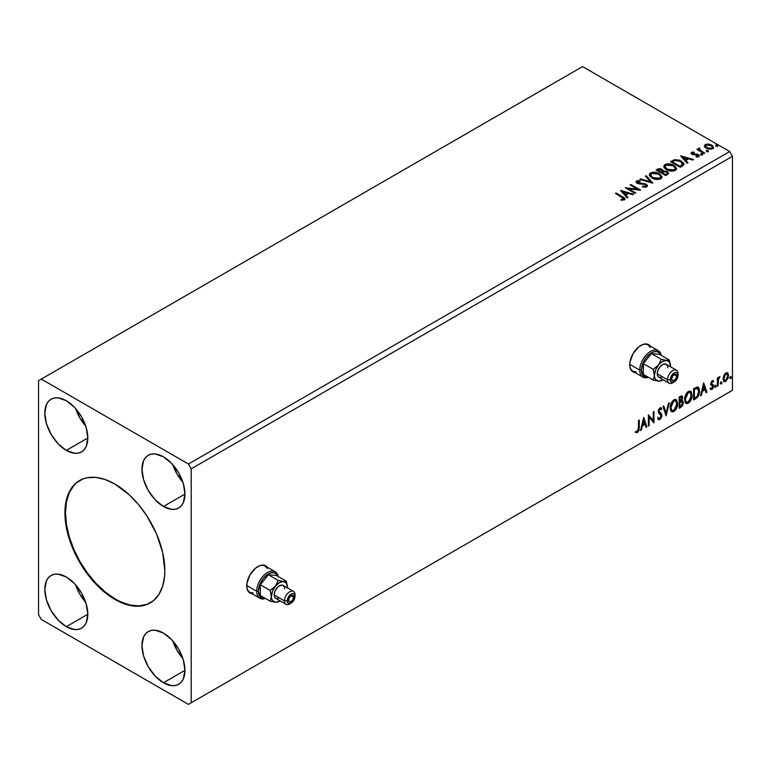 <?xml version="1.0" encoding="UTF-8"?>
<svg xmlns="http://www.w3.org/2000/svg" width="771" height="771" viewBox="0 0 771 771"><rect width="100%" height="100%" fill="white"/><g stroke="black" fill="none" stroke-linecap="round" stroke-linejoin="round"><path stroke-width="1.16" d="M266.496 566.627L266.67 566.83A15.699 9.069 120 0 0 265.388 565.654M257.822 566.579A15.699 9.069 -60 0 1 265.677 565.798A15.699 9.069 -60 0 1 267.219 567.148L263.99 565.182L259.991 565.577L255.654 568.073L249.968 574.867L246.932 583.184L246.932 588.186L248.59 591.849L251.915 593.67A15.699 9.069 -60 0 1 249.968 592.995A15.699 9.069 -60 0 1 247.568 580.418A15.699 9.069 -60 0 1 257.822 566.579M649.529 345.485L649.702 345.687A15.699 9.069 120 0 0 648.421 344.512M640.855 345.437A15.699 9.069 -60 0 1 648.71 344.656A15.699 9.069 -60 0 1 650.252 346.006L647.023 344.039L643.024 344.435L638.687 346.931L633.001 353.725L629.965 362.042L629.965 367.044L631.622 370.706L634.947 372.528A15.699 9.069 -60 0 1 633.001 371.853A15.699 9.069 -60 0 1 630.601 359.276A15.699 9.069 -60 0 1 640.855 345.437M79.827 480.391A70.653 40.796 -120 0 0 69.351 537.098A70.653 40.796 -120 0 0 115.438 599.115L114.879 599.433A70.653 40.796 60 0 1 68.725 537.165A70.653 40.796 60 0 1 79.548 480.555A70.653 40.796 60 0 1 114.879 484.053L129.383 494.905L138.433 504.465L146.577 515.442L156.417 533.677L162.691 552.595L164.84 570.588L164.599 576.101L162.691 586.095L158.942 594.374L153.496 600.638L146.577 604.637L142.635 605.736L134 606.083L124.623 603.953L119.775 601.978L109.983 596.33L95.758 584.004L87.123 573.682L79.548 562.136L70.816 543.497L67.067 530.882L64.918 512.898L65.882 502.2L67.067 497.391L70.816 489.113L76.262 482.848L83.181 478.849L87.123 477.75L95.758 477.403L105.135 479.533L114.879 484.053A70.653 40.796 60 0 1 161.033 546.311A70.653 40.796 60 0 1 150.21 602.932A70.653 40.796 60 0 1 114.879 599.433L115.438 599.115A70.653 40.796 -120 0 0 150.48 602.768M662.029 176.973L659.407 173.668L653.914 172.164L649.799 173.485L649.327 174.872L649.972 176.347L653.924 178.891L659.812 179.2L661.537 178.197L662.029 176.819L659.407 173.668C656.651 172.029 653.692 171.769 650.522 172.906L649.317 174.718L651.987 178.014C654.714 179.633 657.653 179.884 660.795 178.776L662.029 177.619M172.704 464.566A30.426 17.56 -120 0 0 182.872 482.174L176.916 473.876L172.704 464.566M163.452 506.489A30.426 17.56 60 0 1 143.579 479.678A30.426 17.56 60 0 1 148.244 455.304A30.426 17.56 60 0 1 163.452 456.808L171.682 463.448L178.66 472.864L183.325 483.619L184.963 494.066L163.452 506.489L155.222 499.839L148.244 490.433L143.579 479.678L141.941 469.231L143.579 460.673L145.565 457.521L148.244 455.304L151.501 454.1L155.222 453.946L163.452 456.808A30.426 17.56 60 0 1 183.325 483.619A30.426 17.56 60 0 1 178.66 507.993L175.403 509.197L171.682 509.352L163.452 506.489L184.963 494.066L183.325 502.625L181.339 505.776L178.66 507.993A30.426 17.56 60 0 1 163.452 506.489M75.558 408.476A30.426 17.56 -120 0 0 85.726 426.093L79.77 417.786L75.558 408.476M66.306 450.399A30.426 17.56 60 0 1 46.433 423.587A30.426 17.56 60 0 1 51.098 399.214A30.426 17.56 60 0 1 66.306 400.718L74.536 407.367L81.514 416.783L86.179 427.529L87.817 437.976L66.306 450.399L58.076 443.759L51.098 434.343L46.433 423.587L44.795 413.14L46.433 404.582L48.419 401.431L51.098 399.214L54.355 398.009L58.076 397.855L66.306 400.718A30.426 17.56 60 0 1 86.179 427.529A30.426 17.56 60 0 1 81.514 451.902L78.257 453.117L74.536 453.261L66.306 450.399L87.817 437.976L86.179 446.544L84.193 449.686L81.514 451.902A30.426 17.56 60 0 1 66.306 450.399M75.558 584.755A30.426 17.56 -120 0 0 85.726 602.363L79.77 594.065L75.558 584.755M66.306 626.678A30.426 17.56 60 0 1 46.433 599.867A30.426 17.56 60 0 1 51.098 575.494A30.426 17.56 60 0 1 66.306 576.997L74.536 583.637L81.514 593.053L86.179 603.809L87.817 614.256L66.306 626.678L58.076 620.029L51.098 610.622L46.433 599.867L44.795 589.42L46.433 580.852L48.419 577.71L51.098 575.494L54.355 574.279L58.076 574.135L66.306 576.997A30.426 17.56 60 0 1 86.179 603.809A30.426 17.56 60 0 1 81.514 628.182L78.257 629.387L74.536 629.541L66.306 626.678L87.817 614.256L86.179 622.814L84.193 625.965L81.514 628.182A30.426 17.56 60 0 1 66.306 626.678M172.704 640.846A30.426 17.56 -120 0 0 182.872 658.453L176.916 650.155L172.704 640.836M163.452 682.759A30.426 17.56 60 0 1 143.579 655.957A30.426 17.56 60 0 1 148.244 631.574A30.426 17.56 60 0 1 163.452 633.087L171.682 639.728L178.66 649.143L183.325 659.889L184.963 670.346L163.452 682.759L155.222 676.119L148.244 666.703L143.579 655.957L141.941 645.5L143.579 636.942L145.565 633.801L148.244 631.574L151.501 630.37L155.222 630.225L163.452 633.087A30.426 17.56 60 0 1 183.325 659.889A30.426 17.56 60 0 1 178.66 684.272L175.403 685.477L171.682 685.621L163.452 682.759L184.963 670.346L183.325 678.904L181.339 682.046L178.66 684.272A30.426 17.56 60 0 1 163.452 682.759M38.55 380.691L38.55 614.66L41.326 619.46L188.432 704.395L732.45 390.309L191.208 702.795L191.208 468.826L732.45 156.34L732.45 390.309L732.45 156.34L729.674 151.54L188.432 464.017L41.326 379.091L582.568 66.605L729.674 151.54L582.568 66.605L38.55 380.691L38.55 614.66L41.326 619.46L188.432 704.395L191.208 702.795L191.208 468.826L188.432 464.017L41.326 379.091L38.55 380.691M643.65 417.545L640.537 430.555L641.347 430.083L642.349 425.91L645.076 424.339L646.069 427.356L646.888 426.893L643.775 417.468L640.537 430.555L641.347 430.083L642.349 425.91L645.076 424.339L646.069 427.356L646.888 426.893L643.65 417.545M660.689 409.362L659.388 408.678L661.248 409.68L661.836 408.649L661.055 407.772L659.957 407.84L658.222 411.454L658.607 412.948L661.21 415.858L659.851 418.537L658.328 417.554L657.721 418.47L658.646 419.752L659.909 419.655L661.836 416.562L661.682 414.075L658.964 410.982L659.725 409.15L660.593 408.929L661.248 409.68L661.836 408.649L660.593 407.647L659.513 408.177L658.318 410.5L658.318 412.283L660.969 414.894L661.181 416.263L659.706 418.605L658.328 417.554L657.721 418.47L658.155 419.279L659.909 419.655L658.386 419.54M670.172 407.878L670.674 410.548L672.273 411.955L673.921 411.569L675.579 410.037L677.603 404.553L676.755 400.159L675.541 399.397L673.43 400.101L670.616 404.804L670.172 407.878L671.714 411.743L673.921 411.569C676.456 409.372 677.699 406.693 677.651 403.512L676.119 399.609L673.864 399.802C671.348 402.019 670.124 404.717 670.172 407.878M684.629 399.542L685.12 402.202L686.72 403.609L688.368 403.223L690.026 401.691L692.05 396.207L691.202 391.813L689.987 391.061L687.877 391.755L685.062 396.467L684.629 399.542L686.161 403.406L688.368 403.223C690.903 401.036 692.146 398.347 692.098 395.176L690.565 391.263L688.31 391.466C685.795 393.682 684.571 396.371 684.629 399.542M703.682 382.879L700.569 395.899L701.379 395.427L702.381 391.254L705.108 389.683L706.101 392.699L706.92 392.227L703.682 382.879L700.569 395.899L701.379 395.427L702.381 391.254L705.108 389.683L706.101 392.699L706.92 392.227L703.682 382.879M715.016 386.763L715.902 387.1L716.105 385.519L715.045 386.425L715.633 387.341L716.259 386.049L715.633 385.471L715.016 386.763L715.633 387.341M720.74 383.457L721.097 384.103L721.637 383.785L721.839 382.204L720.779 383.11L721.367 384.035L721.984 382.734L721.367 382.165L720.74 383.457L721.367 384.035M730.079 378.06L730.975 378.397L731.178 376.817L730.118 377.723L730.706 378.638L731.332 377.347L730.706 376.768L730.079 378.06L730.706 378.638M727.178 372.692L727.863 373.145L725.848 372.962L723.834 375.477L723.265 380.161L724.075 381.5L725.53 381.606L728.219 377.992L728.036 373.376L727.005 372.663L725.251 373.395L723.834 375.477L723.111 378.802L724.22 381.597L725.848 381.443L728.585 375.641L727.467 372.817M717.377 386.194L718.129 385.76L718.36 379.496L719.863 376.585L718.129 378.763L718.129 377.559L717.377 377.992L717.377 386.194L718.129 385.76L718.244 380.122L719.998 376.624L718.129 378.763L718.129 377.559L717.377 377.992L717.377 386.194M712.558 381.712L711.691 381.5L713.204 382.127L713.647 381.173L712.953 380.72L713.647 381.173L712.202 380.835L711.575 381.394L710.775 383.813L711.199 385.163L712.722 385.914L712.838 387.09L710.534 389.182L712.067 389.403L713.435 387.456L713.512 385.23L711.527 383.341L712.086 381.934L713.204 382.127L713.647 381.173L712.202 380.835L710.775 383.813L711.016 384.931L712.896 386.599L711.98 388.439L710.958 388.17L710.862 389.48L710.303 389.162M695.847 398.617L698.218 396.342L699.47 392.535L699.249 388.584L697.668 386.946L693.592 388.709L693.592 399.927L695.847 398.617L693.592 399.282L695.847 398.617C698.439 396.718 699.683 394.174 699.567 391.003L697.379 386.926L693.592 388.709L693.592 399.927L695.847 398.617M679.145 408.264L682.056 406.336L683.251 403.859L683.154 401.392L681.843 400.65L682.759 397.74L681.863 395.851L679.145 397.046L679.145 408.264L681.082 407.146L683.376 402.635L681.843 400.65L682.759 397.74L682.084 395.937L679.145 397.046L679.145 408.264M666.067 415.82L669.305 402.732L668.496 403.194L666.125 413.073L663.764 405.922L662.954 406.394L666.067 415.82L669.305 402.732L668.496 403.194L666.125 413.073L663.764 405.922L662.954 406.394L666.067 415.82M649.124 425.592L649.124 417.246L653.981 422.787L653.981 411.569L653.239 412.003L653.239 420.368L648.382 414.808L648.382 426.026L649.124 425.592L648.382 425.38L649.124 425.592L649.124 417.246L653.818 422.884L653.981 411.569L653.239 412.003L653.239 420.368L648.382 414.808L648.382 426.026L649.124 425.592M635.68 432.358L637.511 432.589L636.962 432.271L638.417 430.324L638.735 427.307L636.962 432.271L637.511 432.589L639.294 427.635L638.735 427.307L638.735 420.378L638.735 427.307L639.294 427.635L639.294 420.06L638.542 420.484L638.33 430.276L637.376 431.509L636.056 431.268L635.68 432.358L637.511 432.589L639.101 430.228L639.294 420.06L638.542 420.484L638.542 427.953L637.501 431.442L636.056 431.268L636.046 432.608M706.679 151.203L708.298 150.885L706.834 150.268L706.294 150.576L706.679 151.203L708.106 151.309L707.923 150.48L706.487 150.374L706.679 151.203L706.487 150.374M700.945 154.508L702.574 154.19L701.109 153.574L700.945 154.508L702.381 154.614L702.198 153.795L700.762 153.68L700.945 154.508L700.762 153.68M680.581 155.838L687.183 163.25L688.002 162.777L685.882 160.407L688.609 158.826L692.724 160.05L693.534 159.578L680.581 155.838L687.183 163.25L688.002 162.777L685.882 160.407L688.609 158.826L692.724 160.05L693.534 159.578L680.581 155.838M666.433 169.668L669.479 170.863L673.102 171.104L675.647 170.16L676.475 168.473L675.386 166.449L673.401 165.081L667.127 163.886L664.756 164.695L663.773 166.228L664.419 168.011L666.433 169.668C669.161 171.287 672.1 171.538 675.242 170.43L676.475 168.637L673.854 165.331C671.098 163.683 668.139 163.433 664.968 164.57L663.764 166.372L666.433 169.668M620.559 190.495L627.151 197.906L627.97 197.434L625.85 195.063L628.577 193.482L632.692 194.706L633.511 194.234L620.674 190.427L627.151 197.906L627.97 197.434L625.85 195.063L628.577 193.482L632.692 194.706L633.511 194.234L620.559 190.495M646.773 186.861L647.418 185.474L645.963 184.038L637.472 182.515L637.598 181.522L640.142 181.484L640.132 180.809L637.395 180.665L636.075 181.503L636.461 182.746L638.002 183.643L645.433 184.587L646.204 185.425L645.867 186.235L642.58 186.264L642.465 186.9L645.799 187.208L647.476 185.85L646.194 184.163L637.848 182.794L637.598 181.522L640.152 181.484L640.132 180.809L636.615 180.944L635.998 181.85L637.145 183.247L645.433 184.587L645.722 186.322L642.58 186.264L642.465 186.9L646.773 186.861M716.018 145.806L717.647 145.488L716.172 144.871L716.018 145.806L717.454 145.921L717.261 145.093L715.835 144.987L716.018 145.806L715.835 144.987M663.224 171.191L662.067 169.312L662.067 169.948L659.427 169.244L657.422 169.851L662.067 169.948L662.067 169.312L657.422 169.215L657.422 169.851L656.603 170.324L657.422 169.215L656.054 170.006L665.768 175.615L668.553 173.61L667.243 171.576L663.224 171.027L662.597 169.678L660.41 168.695L658.473 168.743L656.054 170.006L665.768 175.615L668.602 173.302L667.243 171.576L663.253 170.776L663.253 171.422M652.69 183.161L646.214 175.682L645.394 176.154L650.406 181.773L640.672 178.882L639.863 179.354L652.815 183.093L646.214 175.682L645.394 176.154L650.406 181.773L640.672 178.882L639.863 179.354L652.69 183.161M621.908 197.183L623.691 198.831L621.06 199.554L621.426 200.209L624.385 199.795L625.04 199.014L624.712 198.157L616.193 193.02L615.451 193.444L621.908 197.183L623.382 199.226L621.06 199.554L621.426 200.209L624.385 199.795L625.04 198.899L616.193 193.02L615.451 193.444L621.908 197.183M635.747 192.943L628.519 188.77L640.605 190.138L630.89 184.529L630.148 184.963L637.386 189.146L625.291 187.767L635.005 193.376L635.747 192.943L628.519 188.77L640.441 190.235L630.89 184.529L630.148 184.963L637.386 189.146L625.291 187.767L635.005 193.376L635.747 192.943M682.47 165.967L684.002 164.493L683.742 163.115L679.367 160.127L674.635 159.684L670.5 161.669L680.215 167.278L684.05 164.098L681.458 161.091L674.635 159.684L670.5 161.669L680.215 167.278L682.47 165.967M697.061 157.072L697.861 156.224L696.088 156.388L696.309 157.014L698.815 156.677L698.333 154.585L698.333 155.222L696.994 154.73L698.333 155.222L698.333 154.585L696.994 154.094L696.994 154.73L695.057 154.701L696.994 154.73L696.994 154.094L693.129 154.614L693.572 154.075L692.753 153.805L692.753 154.441L692.512 152.831L694.218 152.716L694.054 152.109L694.054 152.697L694.054 152.109L691.317 152.571L691.269 153.602L692.657 154.547L697.967 155.299L698.034 156.089L696.088 156.388L696.309 157.014L698.979 156.571L698.96 155.048L696.994 154.094L692.927 153.892L692.377 152.947L694.218 152.716L693.408 152.07L691.597 152.359L691.597 152.995L692.869 152.706M704 153.535L704.752 153.111L699.683 149.911L699.634 148.003L698.497 148.504L698.69 149.613L697.649 149.005L696.897 149.439L704 153.535L704.752 153.111L700.039 150.258L699.634 148.003L698.825 148.186L698.69 149.613L697.649 149.005L696.897 149.439L704 153.535M704.405 146.317L706.197 148.196L709.272 149.198L711.884 149.034L713.464 147.83L712.269 145.42L708.886 144.052L705.407 144.389L704.405 146.317L706.197 148.196L712.597 148.716L713.541 147.386L711.681 145.035L708.433 143.994L705.243 144.476L704.318 146.461M732.45 156.34L191.208 468.826L188.432 464.017L729.674 151.54L732.45 156.34M729.674 391.909L188.432 704.395L729.674 391.909M716.018 146.451L715.835 145.623L717.261 145.729L717.261 145.093L717.454 146.557M717.454 145.921L717.261 145.093M717.512 145.912L715.767 145.671M663.224 171.027L663.224 171.673L667.243 172.222L667.243 171.576L668.553 173.61L666.385 171.827L663.224 171.673M667.339 173.089L667.04 174.294L665.518 175.248L661.904 173.167L661.904 172.521L663.58 171.682L666.491 172.01L667.339 173.089L666.366 174.757L667.339 173.735L665.518 174.612L665.518 175.248L666.366 174.111L665.518 174.612L661.904 172.521L661.904 173.167L665.518 175.248L665.518 174.612L661.904 172.521L665.132 171.567L666.828 172.241L667.262 173.379M662.173 171.393L661.624 172.164M661.287 172.367L661.287 171.731L660.911 172.588L657.798 170.786L657.798 170.15L661.335 169.755L662.183 170.796L661.287 172.367L662.087 171.095M660.911 171.952L657.798 170.15L657.798 170.786L660.911 172.588L660.911 171.952L657.798 170.15L659.571 169.35L661.335 169.755L662.125 171.037L660.911 171.952M649.346 175.046L650.522 173.552C653.692 172.415 656.651 172.665 659.407 174.313L662.01 177.291M662.029 177.455L660.236 174.844L656.343 173.099L651.514 173.118L649.327 175.21M660.66 176.704L659.774 178.853L656.092 179.344L652.064 177.793L650.599 175.46M660.786 177.446L659.774 178.853L659.774 178.207L659.774 178.853L652.729 178.217L650.628 175.277M651.553 173.465L658.656 174.101L660.786 176.694L659.774 178.207L652.729 177.581L650.589 174.93L651.553 173.465L654.078 172.897L659.003 174.313L660.66 176.067L660.641 177.349L658.058 178.737L653.461 177.956L650.734 175.615L651.553 173.465M640.595 179.576L640.672 178.882L640.672 179.527L650.406 182.419L650.406 181.773L650.406 182.419L640.595 179.576M645.77 176.578L646.214 175.682L652.17 183.006L646.214 176.328L645.77 176.578M646.223 186.312L644.999 187.18L642.58 186.91L642.58 186.264L642.58 186.91L645.722 186.968L646.146 185.907M646.223 186.245L646.223 185.599L645.722 186.322M640.152 181.484L640.132 180.809L640.132 181.445L637.395 181.301L636.075 182.139L636.615 180.944L636.615 181.58L640.132 181.484M637.347 182.361L637.598 181.522M637.598 182.158L637.848 183.44L637.848 182.794L637.848 183.44L639.554 183.903L639.554 183.257L639.554 183.903L641.443 183.932L641.443 183.286L641.443 183.932L646.194 184.809L646.194 184.163L647.428 186.158M647.418 186.11L645.712 184.558L638.629 183.758L637.28 182.467M625.03 199.4L616 193.772L616.193 193.02L616.193 193.656L622.756 197.443L622.756 196.807L624.982 199.207M623.7 199.304L621.06 200.2L622.746 200.065L622.746 199.429L622.746 200.065L623.382 199.862L623.604 199.034M623.7 199.371L623.7 198.725L623.382 199.226M621.195 191.227L632.769 194.658L621.195 191.227M625.85 195.699L627.594 197.655L625.85 195.699M622.958 192.461L625.175 194.947L627.266 193.733L627.266 193.097L625.175 194.947L622.958 191.815L627.266 193.097L625.175 194.302L622.958 191.815L622.958 192.461M626.457 188.442L637.386 189.782L637.386 189.146L637.386 189.782L626.457 188.442M630.697 185.281L630.89 184.529L630.89 185.175L639.458 190.119L630.697 185.281M628.519 189.415L628.519 188.77L628.519 189.415L635.198 193.261L628.519 189.415M663.792 166.709L664.968 165.206C668.139 164.069 671.098 164.329 673.854 165.967L676.456 168.955M676.475 169.119L674.683 166.507L670.789 164.763L665.961 164.772L663.773 166.864M675.232 169.1L673.43 170.854L669.604 170.834L666.51 169.447L665.045 167.124M665.074 166.931L667.175 169.88L667.175 169.234L667.175 169.88L674.22 170.507L674.22 169.871L667.175 169.234L665.036 166.584L665.999 165.129L673.102 165.765L675.232 168.348L674.22 170.507L675.203 168.676M671.049 161.987L671.965 160.811L671.965 161.457L674.635 160.32L674.635 159.684L674.635 160.32L681.458 161.727L681.458 161.091L684.022 164.425L681.872 161.987L677.449 160.291L674.249 160.416L671.049 161.987M682.518 164.502L682.364 165.331L679.964 166.912L672.245 162.45L679.964 166.912L679.964 166.266L672.245 161.804L672.245 162.45L672.245 161.804L675.155 160.445L680.706 161.515L682.518 165.148L682.73 164.474L680.764 166.44L682.518 164.502L679.964 166.266L679.964 166.912L680.764 165.804L679.964 166.266L672.245 161.804L675.155 160.445L678.172 160.503L681.766 162.247L682.682 164.165M681.227 156.561L692.801 160.002L681.227 156.561M685.882 161.043L687.626 162.999L685.882 161.043M682.99 157.795L685.207 160.281L687.298 159.077L687.298 158.441L685.207 160.281L682.99 157.159L687.298 158.441L685.207 159.645L682.99 157.159L682.99 157.795M692.753 153.805L692.512 152.831M698.815 156.677L699.364 155.896M691.163 153.41L691.597 152.359L692.04 154.258L697.63 155.038L697.861 156.86L697.63 155.675L697.861 156.86L697.013 157.072M697.63 155.038L697.861 156.224M691.597 152.359L691.086 153.718M693.408 152.706L691.144 153.458M698.15 156.253L697.861 156.86M692.753 154.441L692.377 153.583M700.945 155.154L700.762 154.325L702.198 154.431L702.198 153.795L702.381 155.26M702.381 154.614L702.198 153.795M702.439 154.614L700.694 154.373M697.456 149.757L697.649 149.005L698.69 150.258L698.69 149.613L698.69 150.258L697.456 149.757M698.478 149.179L698.825 148.186L698.69 149.613M698.825 148.186L698.825 148.832L699.634 148.003L699.683 148.716L698.43 149.333M699.413 149.535L699.576 148.764M699.576 149.401L700.039 150.894L700.039 150.258L700.039 150.894L702.362 152.369L702.362 151.733L704.193 153.429L699.326 149.776M706.679 151.839L706.487 151.02L707.923 151.126L707.923 150.48L708.106 151.954M708.106 151.309L707.923 150.48M708.163 151.309L706.429 151.058M704.405 146.962L705.243 144.476L705.243 145.121L708.433 144.63L708.433 143.994L708.433 144.63L711.681 145.671L711.681 145.035L713.503 147.704M713.464 148.475L712.78 146.49L709.339 144.775L705.928 144.823L704.357 146.133M712.356 147.608L711.72 148.861L709.233 149.189L706.506 148.119L705.523 146.307M705.532 146.259L706.949 148.408L705.523 146.22L705.899 145.131L710.939 145.468L712.385 147.232L711.72 148.861L712.337 147.55L711.72 148.215L706.949 147.762L706.949 148.408L711.72 148.861L711.72 148.215L707.45 148.022L705.484 145.921L706.66 144.755L709.281 144.803L711.758 146.066L712.337 147.54M627.266 193.097L625.175 194.302L622.958 191.815L627.266 193.097M673.102 165.765L674.789 167.172L675.213 168.627L674.394 169.765L672.505 170.401L667.908 169.62L665.055 166.825L665.681 165.341L667.744 164.609L673.102 165.765M687.298 158.441L685.207 159.645L682.99 157.159L687.298 158.441M730.147 376.45L730.706 376.768M731.332 377.347L730.773 377.029L730.147 378.32L729.53 377.742M730.079 378.349L730.735 376.72M727.863 373.145L728.585 375.641L728.036 375.323L725.299 381.125L725.848 381.443L723.959 381.404M723.526 381.182L725.607 380.913L727.371 378.484L728.026 374.947L727.13 372.653M726.687 373.781L725.289 373.646L726.976 373.887L727.843 376.084L725.848 380.44L724.663 380.517L723.304 378.06L723.892 380.036L723.304 377.78L723.902 375.371L725.289 373.646L726.533 373.646M723.853 378.378L725.848 373.964L725.289 373.646L723.304 378.06L723.853 378.378L724.962 374.822L727.092 373.964L727.834 376.354L726.745 379.602L724.962 380.633L723.853 378.378M720.808 381.838L721.367 382.165M721.984 382.734L721.434 382.416L720.808 383.707L720.191 383.139M720.74 383.746L721.396 382.117M717.57 377.877L718.129 378.763L717.57 377.877M718.639 377.501L719.285 376.759L719.642 377.694L718.697 377.462M717.955 378.667L717.57 385.442L718.129 385.76L717.377 385.548L718.003 378.532M715.083 385.153L715.633 385.471M716.259 386.049L715.7 385.722L715.083 387.023L714.457 386.444M715.006 387.052L715.671 385.423M713.647 381.173L712.683 380.527M713.088 380.855L712.693 381.722L713.088 380.855M712.655 381.809L711.691 381.5L710.968 383.014L711.527 383.341L712.25 381.818L713.204 382.127M712.25 381.818L711.691 381.5L712.25 381.472M711.71 383.977L713.397 384.999L711.71 383.977L713.397 384.999L712.847 384.681L713.088 385.799L713.647 386.126L713.397 384.999M710.534 389.182L712.067 389.403L713.647 386.126L713.088 385.799L711.508 389.076L712.067 389.403L709.975 388.854M711.98 388.439L710.958 388.17M710.399 387.852L711.431 388.121M711.016 384.931L712.722 385.914M711.103 385.124L710.467 384.613M711.373 385.211L711.999 385.452M710.255 389.133L711.276 389.201L712.481 388.054L713.069 386.232L712.655 384.45M711.151 383.659L711.691 381.5M703.557 383.409L706.92 392.227L705.928 392.16L706.361 391.909L703.557 383.409M704.549 389.365L705.108 389.683L704.549 389.365L701.822 390.936L702.381 391.254L701.822 390.936L700.82 395.109L701.379 395.427L700.743 395.157L701.822 390.936L704.549 389.365M703.181 385.23L702.14 389.596L702.699 389.924L702.14 389.596L703.181 385.23L704.79 388.719L702.699 389.924L703.74 385.548L703.181 385.23M698.208 387.129L697.379 386.926M697.928 387.003L699.018 390.685C699.124 393.856 697.89 396.4 695.297 398.299L697.341 396.525L698.719 393.287L698.912 389.191L697.871 386.955M697.456 388.247L698.738 390.222L698.478 393.952L697.023 396.564L694.343 398.337L694.343 389.422L697.456 388.247L696.425 387.89L696.984 388.218L693.784 389.104L696.984 388.218L698.825 391.437L697.138 396.439L694.343 398.337L693.784 398.019L694.343 398.337L694.343 389.422L693.784 389.104L693.784 398.019L693.784 389.104L696.165 387.938L697.312 388.121M696.984 388.218L697.755 388.372L697.206 388.044M690.286 391.138L691.539 394.848C691.587 398.029 690.344 400.708 687.819 402.905L685.891 403.214M685.506 403.021L688.252 402.616L690.652 399.224L691.539 394.848L690.643 391.495M691.336 392.959L691.057 392.15M686.479 402.067L684.976 400.284L685.342 395.725L687.443 392.516L689.65 392.208M689.862 392.372L687.79 392.275L690.132 392.487L691.346 395.6L688.349 402.086L686.604 402.221L684.812 398.79L686.335 402.028M685.371 399.108L688.349 392.593L687.79 392.275L684.812 398.79L685.371 399.108L687.028 393.856L688.696 392.429L690.344 392.622L691.308 396.439L689.679 400.853L687.028 402.385L686.084 401.768L685.371 399.108M681.776 395.831L682.759 397.74L682.2 397.422L681.786 399.436M681.313 397.075L679.338 397.45L681.631 397.132L681.978 398.674L681.294 400.342L681.843 400.65L679.338 401.045L679.338 397.45L681.13 396.843M682.672 400.795L681.843 400.65M682.354 400.679L683.376 402.635L682.827 402.317L680.533 406.828L681.082 407.146L679.145 407.628L682.248 404.823L682.827 402.317L682.277 400.602M681.709 399.619L682.2 397.422L681.651 395.706M681.805 401.72L679.338 402.192L681.458 401.739L682.634 403.069L680.745 406.192L679.338 406.365L679.338 402.192L681.034 401.402L681.911 401.893M682.007 398.193L679.887 401.363L679.887 397.769L679.338 397.45L679.338 401.045L679.887 401.363L679.887 397.769L681.506 397.084L682.007 398.193M681.458 401.739L682.566 402.462L682.123 404.92L679.887 406.683L679.887 402.51L679.338 402.192L679.338 406.365L679.887 406.683L679.887 402.51L682.162 401.845L681.564 401.498M675.839 399.474L677.092 403.194C677.14 406.375 675.897 409.054 673.372 411.242L671.445 411.56M671.059 411.357L673.806 410.962L676.206 407.56L677.092 403.194L676.196 399.831M676.89 401.296L676.61 400.496M672.033 410.403L670.529 408.63L670.895 404.062L672.996 400.853L675.203 400.554M675.415 400.708L673.343 400.621L675.685 400.833L676.899 403.946L673.902 410.432L672.158 410.558L670.365 407.127L671.888 410.365M670.924 407.445L673.902 400.939L673.343 400.621L670.365 407.127L670.924 407.445L672.582 402.202L674.249 400.766L675.888 400.968L676.861 404.775L675.232 409.189L672.582 410.721L671.637 410.105L670.924 407.445M663.388 406.144L666.125 413.073L663.388 406.144M668.573 403.156L665.758 414.894L668.573 403.156M659.851 418.537L658.81 418.345M657.779 417.227L659.292 418.219M661.277 408.331L660.834 409.122L661.277 408.331M659.947 408.996L659.388 408.678L658.415 410.664L658.964 410.982L659.947 408.996L659.388 408.678L660.034 408.611M659.417 412.167L658.415 410.664L659.417 412.167M661.961 415.444L659.783 412.427L661.961 415.444L661.402 415.116L659.35 419.337L659.909 419.655L661.961 415.444M658.232 419.501L660.227 418.547L661.373 415.665L660.92 413.401L658.53 411.357L659.388 408.678M658.742 418.335L658.02 417.699M648.382 414.875L653.239 420.368L648.382 414.875M653.432 411.897L653.432 422.421L653.432 411.897M653.5 422.508L653.981 422.787L653.5 422.508M648.575 416.928L649.124 417.246L648.575 416.928L648.575 425.274L648.575 416.928M643.525 418.065L646.888 426.893L645.896 426.816L646.329 426.565L643.525 418.065M644.517 424.021L645.076 424.339L644.517 424.021L641.79 425.592L642.349 425.91L641.79 425.592L640.797 429.765L641.347 430.083L640.711 429.813L641.79 425.592L644.517 424.021M643.159 419.887L642.108 424.262L642.667 424.58L642.108 424.262L643.159 419.887L644.758 423.375L642.667 424.58L643.708 420.214L643.159 419.887M635.497 432.29L636.962 432.271L635.121 432.03M704.79 388.719L702.699 389.924L703.74 385.548L704.79 388.719M644.758 423.375L642.667 424.58L643.708 420.214L644.758 423.375M76.811 482.53L73.891 485.383L69.274 492.698L66.431 501.873L65.477 512.58L66.431 524.386L69.274 536.847L73.891 549.492L80.107 561.818L87.682 573.364L96.317 583.686L105.685 592.379L115.438 599.115L120.334 601.659L129.933 605.004L138.982 605.9L147.126 604.319M632.731 371.689A15.699 9.069 120 0 0 634.388 372.2L634.128 372.162M249.698 592.832A15.699 9.069 120 0 0 251.356 593.342L251.095 593.304M293.626 597.188L291.13 595.742L292.893 595.569A3.537 2.043 -60 0 1 293.626 597.188L292.893 599.645L291.13 601.515L289.366 601.688L288.633 600.069A3.537 2.043 -60 0 1 290.175 596.513A3.537 2.043 -60 0 1 292.893 595.569L293.626 597.188A3.537 2.043 -60 0 1 292.084 600.744A3.537 2.043 -60 0 1 289.366 601.688A3.537 2.043 -60 0 1 288.633 600.069L289.366 597.612L291.13 595.742L293.626 597.188M256.714 591.261A15.304 8.838 120 0 0 265.465 598.469A15.304 8.838 -60 0 1 259.885 598.267A15.304 8.838 -60 0 1 256.714 591.261L246.72 585.488L256.714 591.261A15.304 8.838 -60 0 1 263.393 575.85A15.304 8.838 -60 0 1 275.189 571.754A15.304 8.838 -60 0 1 278.158 576.486A15.304 8.838 120 0 0 266.496 573.171A15.304 8.838 120 0 0 256.714 591.261L258.381 591.261L256.714 591.261M265.128 598.277A14.129 8.163 -60 0 1 258.381 591.261L260.058 596.696L262.815 598.286L265.128 598.277M290.494 603.423A7.459 4.308 -60 0 1 286.012 604.291A7.459 4.308 -60 0 1 284.47 600.869A7.459 4.308 -60 0 1 287.728 593.371A7.459 4.308 -60 0 1 293.472 591.367A7.459 4.308 -60 0 1 295.014 594.788L295.014 596.388A5.493 3.171 -60 0 1 291.13 603.115A5.493 3.171 -60 0 1 287.246 600.869L284.47 600.869A7.459 4.308 120 0 0 289.742 603.915L293.288 601.11L294.936 597.303L294.358 594.268L292.614 593.622L291.13 594.142L288.383 597.043L287.246 600.869L288.383 603.385L291.13 603.115M293.472 591.367L283.198 585.44A7.459 4.308 120 0 0 277.454 587.435A7.459 4.308 120 0 0 274.197 594.942L284.47 600.869L274.197 594.942A7.459 4.308 120 0 0 275.739 598.354L274.601 597.043L274.303 593.699L275.083 591.049L277.454 587.435L279.468 585.806L282.398 585.141L284.345 586.76L284.75 588.851M247.558 590.21A15.304 8.838 120 0 0 249.611 592.34L253.129 593.024M275.449 602.276L278.225 601.91L275.449 602.276A11.382 6.573 -60 0 1 271.421 596.552L270.178 601.197L275.449 602.276L279.468 601.197A11.382 6.573 -60 0 1 275.449 602.276L270.178 601.197L260.319 595.501L270.178 601.197L271.421 596.552A11.382 6.573 -60 0 1 275.449 586.172L270.178 590.461L260.319 584.775L268.366 574.761L276.423 575.474L286.272 581.17L276.423 575.474L268.366 574.761L278.225 580.447L268.366 574.761L260.319 584.775L270.178 590.461L271.7 598.797L272.5 600.57L275.449 602.276M287.525 587.251L286.272 581.17L283.497 581.527L278.225 580.447L275.449 586.172L270.178 590.461L271.421 596.552L272.5 591.28L275.449 586.172A11.382 6.573 -60 0 1 283.497 581.527L278.225 580.447L275.449 586.172L279.468 582.606L283.497 581.527A11.382 6.573 -60 0 1 287.525 587.251L286.272 581.17L283.497 581.527L286.446 583.233L287.525 587.251A11.382 6.573 -60 0 1 287.496 587.926L287.525 587.251M260.319 595.501L260.319 584.775L260.319 595.501M267.267 568.526L264.925 565.818A15.304 8.838 120 0 0 262.053 565.104M277.82 576.284L276.673 574.279L273.917 572.689L270.322 573.046L266.419 575.301L262.815 579.098L260.058 583.878L258.381 591.261A14.129 8.163 -60 0 1 266.727 575.06A14.129 8.163 -60 0 1 277.82 576.284M247.269 589.642L249.611 592.34L259.885 598.267M275.189 571.754L264.925 565.818L261.408 565.143M280.046 600.84A11.382 6.573 -60 0 1 279.468 601.197L280.046 600.84M279.468 597.988L276.538 598.653M295.014 594.788A7.459 4.308 120 0 0 289.742 591.742A7.459 4.308 120 0 0 284.47 600.869L287.246 600.869A5.493 3.171 -60 0 1 291.13 594.142A5.493 3.171 -60 0 1 295.014 596.388L295.014 594.788M676.659 376.046L674.162 374.6L675.926 374.427A3.537 2.043 -60 0 1 676.659 376.046L675.926 378.503L674.162 380.373L672.399 380.546L671.666 378.927A3.537 2.043 -60 0 1 673.208 375.371A3.537 2.043 -60 0 1 675.926 374.427L676.659 376.046A3.537 2.043 -60 0 1 675.117 379.602A3.537 2.043 -60 0 1 672.399 380.546A3.537 2.043 -60 0 1 671.666 378.927L672.399 376.47L674.162 374.6L676.659 376.046M639.747 370.119A15.304 8.838 120 0 0 648.498 377.327A15.304 8.838 -60 0 1 642.918 377.125A15.304 8.838 -60 0 1 639.747 370.119L629.753 364.346L639.747 370.119A15.304 8.838 -60 0 1 646.426 354.708A15.304 8.838 -60 0 1 658.222 350.612A15.304 8.838 -60 0 1 661.19 355.344A15.304 8.838 120 0 0 649.529 352.029A15.304 8.838 120 0 0 639.747 370.119L641.414 370.119L639.747 370.119M648.16 377.135A14.129 8.163 -60 0 1 641.414 370.119L643.091 375.554L645.847 377.144L648.16 377.135M673.526 382.281A7.459 4.308 -60 0 1 669.045 383.148A7.459 4.308 -60 0 1 667.503 379.727A7.459 4.308 -60 0 1 670.76 372.229A7.459 4.308 -60 0 1 676.504 370.225A7.459 4.308 -60 0 1 678.046 373.646L678.046 375.246A5.493 3.171 -60 0 1 674.162 381.973A5.493 3.171 -60 0 1 670.278 379.727L667.503 379.727A7.459 4.308 120 0 0 672.775 382.773L676.321 379.968L677.969 376.161L677.391 373.125L675.647 372.48L674.162 373L671.416 375.901L670.278 379.727L671.416 382.243L674.162 381.973M676.504 370.225L666.231 364.298A7.459 4.308 120 0 0 660.487 366.292A7.459 4.308 120 0 0 657.229 373.8L667.503 379.727L657.229 373.8A7.459 4.308 120 0 0 658.771 377.212L657.634 375.901L657.335 372.557L658.116 369.907L660.487 366.292L662.501 364.664L665.431 363.999L667.378 365.618L667.782 367.709M630.591 369.068A15.304 8.838 120 0 0 632.644 371.198L636.162 371.882M658.482 381.134L661.258 380.768L658.482 381.134A11.382 6.573 -60 0 1 654.454 375.41L653.21 380.055L658.482 381.134L662.501 380.055A11.382 6.573 -60 0 1 658.482 381.134L653.21 380.055L643.351 374.359L653.21 380.055L654.454 375.41A11.382 6.573 -60 0 1 658.482 365.03L653.21 369.319L643.351 363.633L651.399 353.619L659.456 354.332L669.305 360.028L659.456 354.332L651.399 353.619L661.258 359.305L651.399 353.619L643.351 363.633L653.21 369.319L654.733 377.655L655.533 379.428L658.482 381.134M670.558 366.109L669.305 360.028L666.529 360.385L661.258 359.305L658.482 365.03L653.21 369.319L654.454 375.41L655.533 370.138L658.482 365.03A11.382 6.573 -60 0 1 666.529 360.385L661.258 359.305L658.482 365.03L662.501 361.464L666.529 360.385A11.382 6.573 -60 0 1 670.558 366.109L669.305 360.028L666.529 360.385L669.479 362.091L670.558 366.109A11.382 6.573 -60 0 1 670.529 366.784L670.558 366.109M643.351 374.359L643.351 363.633L643.351 374.359M650.3 347.384L647.958 344.676A15.304 8.838 120 0 0 645.086 343.962M660.853 355.142L659.706 353.137L656.95 351.547L653.355 351.904L649.452 354.159L645.847 357.956L643.091 362.736L641.414 370.119A14.129 8.163 -60 0 1 649.76 353.918A14.129 8.163 -60 0 1 660.853 355.142M630.302 368.499L632.644 371.198L642.918 377.125M658.222 350.612L647.958 344.676L644.44 344.001M663.079 379.698A11.382 6.573 -60 0 1 662.501 380.055L663.079 379.698M662.501 376.846L659.571 377.511M678.046 373.646A7.459 4.308 120 0 0 672.775 370.6A7.459 4.308 120 0 0 667.503 379.727L670.278 379.727A5.493 3.171 -60 0 1 674.162 373A5.493 3.171 -60 0 1 678.046 375.246L678.046 373.646M265.118 565.48L265.677 565.798M717.666 145.603L717.666 146.249M662.183 170.796L662.183 171.432M660.786 176.694L660.786 177.33M650.589 174.93L650.589 175.566M625.04 198.899L625.04 199.544M676.475 168.637L676.475 169.283M675.232 168.348L675.232 168.994M665.036 166.584L665.036 167.23M692.281 153.178L692.281 153.824M698.179 155.771L698.179 156.407M702.593 154.306L702.593 154.952M708.318 151L708.318 151.636M713.541 147.386L713.541 148.032M712.385 147.232L712.385 147.878M705.484 145.921L705.484 146.567M724.22 381.597L723.67 381.279M726.976 373.887L726.417 373.569M724.663 380.517L724.114 380.199M712.867 381.828L712.308 381.5M711.941 384.189L711.392 383.871M711.286 388.459L710.727 388.141M712.52 385.751L711.961 385.433M686.161 403.406L685.602 403.079M690.132 392.487L689.582 392.169M686.604 402.221L686.045 401.903M681.631 397.132L681.072 396.805M671.714 411.743L671.155 411.425M675.685 400.833L675.136 400.506M672.158 410.558L671.599 410.239M632.451 371.535L633.001 371.853M275.739 598.354L286.012 604.291M279.468 601.197L278.225 601.91M658.771 377.212L669.045 383.148M662.501 380.055L661.258 380.768"/></g></svg>
